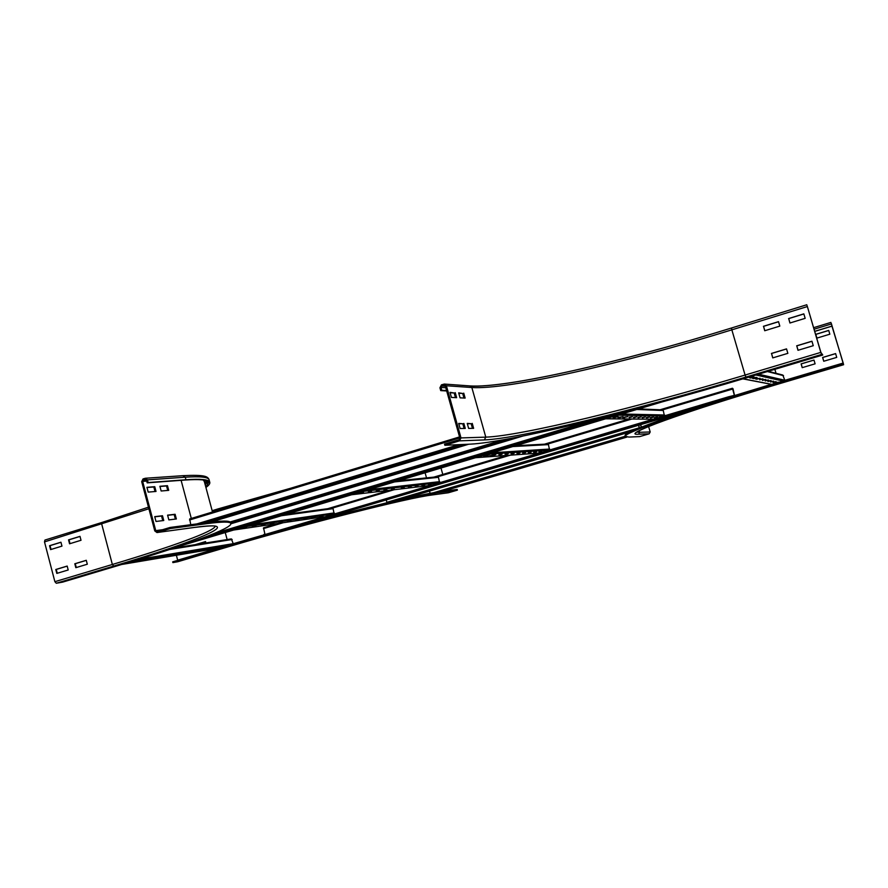 <?xml version="1.0" encoding="UTF-8"?>
<svg xmlns="http://www.w3.org/2000/svg" width="888" height="888" viewBox="0 0 888 888"><rect width="100%" height="100%" fill="white"/><g stroke="black" fill="none" stroke-linecap="round" stroke-linejoin="round"><path stroke-width="1.33" d="M778.532 321.745L763.547 326.351L764.823 330.702M763.425 326.296L778.51 321.656L779.819 326.107L764.723 330.736L763.547 326.351M803.862 313.952L788.711 318.614L790.009 322.988M788.611 318.548L803.829 313.864L805.161 318.337L789.932 323.01L788.711 318.614M786.557 348.951L771.528 353.491L772.826 357.875M771.417 353.446L786.535 348.884L787.856 353.346L772.726 357.897L771.528 353.491M811.954 341.292L796.769 345.876L798.068 350.272M796.669 345.821L811.932 341.214L813.264 345.698L797.99 350.294L796.769 345.876M463.969 398.035L462.692 393.473L458.785 393.251M463.747 393.14L465.134 398.09L460.073 397.846L458.674 392.851L462.692 393.473M455.466 397.624L454.168 392.984L450.105 392.762M455.233 392.651L456.643 397.68L451.415 397.436L449.994 392.352L454.168 392.984M472.483 428.36L471.173 423.709L467.332 423.72M472.227 423.387L473.626 428.349L468.642 428.416L467.243 423.398L471.173 423.709M807.137 305.738L820.812 352.392L821.578 354.467L822.754 355.011L820.9 352.425L807.137 305.738M446.575 390.554L441.791 390.265L441.003 387.446L441.769 385.969L444.278 385.237L445.321 386.08L459.917 438.25L459.151 439.715L444.544 444.144L444.866 445.276L470.363 444.144C509.579 442.257 631.468 412.221 747.696 377.433L822.754 355.011M464.113 428.471L462.792 423.743L458.785 423.754M463.858 423.41L465.268 428.449L460.128 428.516L458.696 423.432L462.792 423.743M444.866 445.276L459.473 440.848L461.005 437.917L446.398 385.747L444.311 384.06L441.447 384.837L439.926 387.779L440.714 390.609L441.791 390.265M446.686 390.964L440.714 390.609M816.871 338.117L815.75 334.332L828.715 330.414L829.836 334.199L816.871 338.117M828.737 330.469L815.828 334.376L816.927 338.106M802.208 367.654L801.098 363.88L813.985 360.04L815.106 363.825L802.208 367.654M813.996 360.084L801.176 363.914L802.275 367.632M814.673 331.413L831.956 326.162L831.29 323.365L843.334 363.88L842.479 363.47L842.723 364.324L777.744 383.561C688.122 410.034 623.986 432.722 625.296 436.252L628.815 437.074L639.693 436.596L649.184 433.81L650.183 431.968L648.606 426.506M823.731 361.25L822.61 357.464L835.597 353.591L836.729 357.387L823.731 361.25M835.619 353.635L822.688 357.498L823.787 361.238M842.479 363.47L777.488 382.717C687.889 409.202 623.753 431.934 625.085 435.497L625.196 435.908M842.723 364.324L843.589 364.724L843.212 363.092L831.956 326.162M814.651 331.346L831.89 326.118M159.896 486.28L167.477 485.669L168.72 490.354L161.15 490.997L159.896 486.28M167.732 490.431L166.544 485.969L159.951 486.491M166.544 485.969L167.477 485.669M146.92 487.312L154.756 486.691L156.022 491.441L148.196 492.107L146.92 487.312M155.023 491.519L153.813 486.979L146.986 487.523M153.813 486.979L154.756 486.691M167.588 515.151L175.114 514.274L176.357 518.969L168.853 519.891L167.588 515.151M175.38 519.08L174.17 514.563L167.632 515.329M174.17 514.563L175.114 514.274M154.723 516.649L162.493 515.75L163.758 520.512L156.011 521.467L154.723 516.649M162.77 520.634L161.549 516.039L154.778 516.827M161.549 516.039L162.493 515.75M79.998 536.363L81.019 540.27L69.564 543.789L68.543 539.882L79.998 536.363M80.02 536.441L69.009 539.815L70.008 543.645M60.939 542.224L61.96 546.12L50.583 549.605L49.573 545.709L60.939 542.224M60.95 542.291L50.05 545.643L51.049 549.461M86.28 560.295L87.313 564.224L75.824 567.676L74.803 563.769L86.28 560.295M86.303 560.361L75.269 563.691L76.279 567.543M143.312 480.008L145.432 479.365L146.476 480.175L147.186 482.85L148.141 482.539L147.43 479.875L145.355 478.255L143.035 478.932L141.692 481.673L154.778 530.924L156.976 532.556L170.274 528.549L169.985 527.472L156.843 531.446L155.744 530.636L142.646 481.374L143.312 480.008L146.298 479.798M230.603 522.81L230.503 522.399C229.604 520.601 221.745 520.668 206.915 522.577L169.985 527.472M56.288 583.25L113.72 566.089L112.354 564.479L101.754 524.242L102.12 522.41L44.922 540.071L44.5 541.902L54.878 581.684L56.288 583.25L62.626 582.128L119.736 565.068C186.236 545.221 233.311 528.138 230.758 523.376C229.87 521.589 222.011 521.667 207.193 523.609L170.274 528.549M205.927 487.468C209.057 485.214 210.312 483.394 209.701 482.018C208.569 479.476 200.655 478.721 185.936 479.753L148.141 482.539M205.827 487.079L208.724 482.284C207.592 479.753 199.7 479.009 185.015 480.042L147.186 482.85M67.177 566.067L68.198 569.974L56.81 573.404L55.789 569.508L67.177 566.067M67.188 566.133L56.255 569.43L57.265 573.271M44.922 540.071L102.042 522.444M205.561 541.613L195.371 544.599L205.55 541.569L205.927 542.957M177.722 560.361L176.379 555.266M223.931 546.675L172.694 561.849L172.894 562.604L224.142 547.43C308.025 522.466 417.493 494.916 441.07 492.318L457.398 490.132L457.209 489.443L440.87 491.608C417.282 494.172 307.814 521.689 223.931 546.675L224.142 547.43M177.8 561.727L172.894 562.604M440.992 468.031L442.79 474.458M447.119 490.01L447.33 490.753M457.398 490.132L448.385 492.762L431.612 495.038M212.532 548.74L209.013 549.328L212.454 548.44M203.674 550.227L200.078 550.838L203.596 549.927M194.605 551.748L190.92 552.369L194.528 551.448M185.315 553.313L181.541 553.946L185.237 553.002M175.802 554.911L171.939 555.566L175.724 554.6M166.056 556.554L162.093 557.22L165.978 556.232M156.066 558.23L152.003 558.918L155.977 557.908M145.821 559.951L141.658 560.65L145.732 559.629M135.32 561.716L131.036 562.437L135.231 561.383M221.19 547.286L217.749 547.863L221.112 546.986M233.311 543.911L231.357 538.905L174.103 548.029M773.082 382.573L776.123 381.662L772.949 382.106M770.54 382.051L773.626 381.141L770.407 381.574M767.942 381.518L771.062 380.597L767.798 381.03M765.267 380.974L768.42 380.031L765.112 380.475M762.515 380.408L765.711 379.465L762.359 379.898M759.684 379.831L762.936 378.865L759.529 379.309M756.787 379.243L755.599 378.998L760.073 378.266L756.787 379.243L756.62 378.699M753.801 378.632L752.58 378.388L755.932 377.389L757.131 377.644L753.801 378.632L753.635 378.066M750.726 378.011L749.472 377.755L752.869 376.734L754.101 377L750.726 378.011L750.549 377.422M775.557 383.072L778.554 382.184L775.424 382.617M784.914 380.519L782.772 375.025L768.22 371.306M430.258 455.233L440.415 452.17L430.181 454.967M405.028 462.859L415.085 459.818L404.961 462.593M380.053 470.407L390.021 467.399L379.986 470.141M355.322 477.877L365.19 474.902L355.256 477.611M330.836 485.281L340.604 482.328L330.769 485.015M306.593 492.607L316.261 489.677L306.515 492.341M282.573 499.855L292.152 496.969L282.506 499.6M258.797 507.048L268.276 504.173L258.73 506.782M235.242 514.163L244.633 511.322L235.176 513.897M455.733 447.541L465.989 444.444L455.655 447.275M211.91 521.212L221.223 518.403L211.844 520.956M190.765 524.719L189.688 518.936L459.551 436.907L189.688 518.936M600.466 444.699L607.625 442.59L600.421 444.577M582.639 449.939L589.754 447.852L582.606 449.816M564.935 455.156L572.005 453.069L564.901 455.033M547.352 460.328L554.367 458.264L547.319 460.206M529.881 465.467L536.863 463.414L529.847 465.345M512.543 470.573L519.458 468.542L512.509 470.462M495.304 475.646L502.186 473.626L495.271 475.535M478.188 480.686L485.026 478.676L478.155 480.575M461.183 485.692L467.976 483.694L461.15 485.581M618.403 439.416L625.618 437.296L618.37 439.294M444.289 490.664L451.037 488.678L444.255 490.542M430.136 493.384L429.503 491.108M489.044 445.876L498.701 442.979L488.977 445.643M465.068 453.08L474.636 450.205L465.001 452.847M441.314 460.217L450.782 457.376L441.247 459.984M417.771 467.299L427.161 464.468L417.715 467.066M394.45 474.303L403.751 471.506L394.394 474.07M371.351 481.241L380.564 478.477L371.284 481.019M348.451 488.123L357.587 485.381L348.396 487.901M325.763 494.949L334.82 492.23L325.707 494.716M303.285 501.698L312.254 499.001L303.219 501.476M281.008 508.391L289.888 505.727L280.941 508.169M258.93 515.029L267.732 512.387L258.863 514.807M519.325 436.774L513.186 438.361M513.253 438.605L516.827 437.273M237.041 521.611L245.776 518.981L236.985 521.378M216.45 521.5L216.139 520.312M601.032 440.281L608.58 438.05L600.987 440.148M582.25 445.82L589.743 443.612L582.217 445.687M563.614 451.326L571.051 449.128L563.569 451.193M545.099 456.787L552.491 454.612L545.066 456.654M526.717 462.215L534.054 460.051L526.684 462.082M508.469 467.599L515.75 465.456L508.436 467.465M490.354 472.949L497.58 470.818L490.309 472.816M472.361 478.266L479.542 476.146L472.316 478.133M454.49 483.538L461.627 481.429L454.456 483.405M436.741 488.777L443.834 486.68L436.707 488.644M419.125 493.972L426.162 491.897L419.092 493.839M619.935 434.698L627.539 432.456L619.902 434.565M401.631 499.134L408.613 497.08L401.587 499.012M639.471 427.961L638.65 425.241M639.327 427.983L638.539 425.274M387.057 502.808L386.202 499.944M640.559 424.675L641.28 427.195M640.659 424.642L641.391 427.161M314.963 517.526L311.855 517.981L314.851 517.16M307.137 518.67L303.962 519.136L307.037 518.303M299.134 519.846L295.871 520.324L299.034 519.469M290.931 521.045L287.59 521.534L290.82 520.668M282.517 522.277L279.098 522.788L282.417 521.889M273.893 523.543L270.385 524.064L273.793 523.154M265.057 524.841L261.461 525.363L264.946 524.442M255.988 526.173L252.292 526.706L255.877 525.763M246.675 527.539L242.89 528.094L246.564 527.128M322.588 516.405L319.558 516.849L322.488 516.039M334.088 513.653L333.078 508.658L332.101 508.114M422.022 485.769L424.675 484.981L421.9 485.325M415.34 486.546L418.026 485.758L415.218 486.102M408.502 487.357L411.222 486.546L408.369 486.89M401.487 488.178L404.229 487.357L401.354 487.701M394.294 489.011L391.364 489.355L394.161 488.522M386.913 489.876L383.916 490.232L386.78 489.388M379.343 490.764L376.257 491.131L379.209 490.265M371.573 491.675L368.409 492.052L371.428 491.164M363.592 492.607L360.339 492.995L363.447 492.096M428.538 485.003L431.168 484.226L428.416 484.582M439.527 482.417L438.483 477.322L437.651 476.723L398.29 480.797M533.799 452.614L536.574 451.792L533.666 452.17M528.371 453.002L531.179 452.159L528.249 452.536M522.81 453.391L525.652 452.547L522.677 452.913M517.105 453.79L519.98 452.936L516.971 453.313M511.255 454.212L514.163 453.346L511.111 453.713M505.25 454.634L508.191 453.757L505.106 454.123M499.078 455.067L502.064 454.179L498.934 454.545M492.74 455.522L490.165 455.699L495.759 454.612L492.74 455.522L492.585 454.978M486.236 455.977L483.583 456.166L486.646 455.244L489.288 455.067L486.236 455.977L486.08 455.422M539.094 452.236L541.835 451.426L538.961 451.803M549.528 449.828L548.451 444.622L547.619 444.022L515.673 445.698M650.615 417.959L653.524 417.105L650.482 417.504M646.564 417.915L649.505 417.038L646.431 417.438M642.413 417.86L645.387 416.971L642.279 417.371M638.15 417.804L641.158 416.905L638.006 417.305M633.766 417.749L636.818 416.838L633.621 417.238M629.27 417.693L632.367 416.772L629.126 417.16M624.653 417.626L622.765 417.604L627.783 416.694L624.497 417.094M619.902 417.571L617.97 417.538L623.076 416.627L619.902 417.571L619.746 417.016M615.029 417.504L613.031 417.482L616.261 416.516L618.237 416.55L615.029 417.504L614.862 416.938M654.567 418.015L657.442 417.16L654.434 417.571M664.39 415.806L663.269 410.489L662.448 409.879L638.672 408.924M732.589 388.855L734.465 395.682L728.704 396.747L261.982 535.564M262.493 535.519L264.125 534.387M728.704 396.747L733.499 395.571M733 388.711L734.565 395.715M264.913 534.154L263.514 527.816L278.033 523.487L263.536 527.805M728.826 397.169L264.224 534.765M660.084 409.779L732.456 388.245L660.095 409.779M687.145 410.889L311.921 521.922M595.859 419.303L213.353 533.843M179.609 546.187L661.471 402.109M208.558 535.764L606.915 416.516M459.473 440.848L484.326 439.926C520.146 438.506 635.73 410.09 745.931 377.078L821.578 354.467M745.931 377.078L745.088 375.058L820.812 352.392M484.326 439.926L485.792 437.14C521.167 435.93 635.808 407.836 745.088 375.058L731.845 329.848L807.236 306.593M461.005 437.917L485.792 437.14L471.85 387.523C508.158 389.921 623.054 363.514 731.845 329.848L731.534 327.994L806.815 304.751L731.534 327.994C622.088 361.938 505.971 388.489 469.852 385.914L444.511 384.071M470.64 386.102C509.102 387.845 623.287 361.527 731.512 328.005M446.398 385.747L471.85 387.523L469.852 385.914M445.787 387.756L441.003 387.446M445.354 386.213L441.769 385.969M444.71 385.348L443.922 385.292M636.774 432.179C635.941 432.911 636.607 430.702 663.813 420.712C691.142 410.844 729.548 398.557 779.042 383.827L843.589 364.724L779.042 383.827C680.486 412.909 618.914 435.819 638.605 434.199L649.184 433.81M638.605 434.199L639.638 432.301L650.183 431.968M636.974 432.056L639.638 432.301L639.194 430.747M777.744 383.561L777.488 382.717M771.328 384.349L734.531 395.56M686.768 411L684.348 411.821M776.023 373.304L774.858 369.319M831.257 323.998L814.03 329.237M830.879 322.422L813.563 327.694L830.89 322.411M784.892 380.319L843.145 363.059M146.709 481.085L142.646 481.374M181.108 480.33L191.309 518.448M162.582 529.714L155.744 530.636M206.915 522.577L207.193 523.609M113.72 566.089C200.477 540.304 248.74 520.035 194.694 527.383L157.276 532.489M182.873 475.735L185.259 477.2L147.43 479.875M209.213 480.208L209.046 479.609C207.914 477.023 199.978 476.223 185.259 477.2L185.936 479.753M54.878 581.684L112.354 564.479C171.75 546.719 214.13 531.401 215.218 526.24M44.5 541.902L148.884 508.757M204.229 481.13L204.684 480.208M148.474 507.181L102.198 522.388M205.195 484.726L208.058 481.496M204.817 483.338L206.826 480.819M204.484 482.084L205.061 480.286M204.34 481.562L203.241 479.964M225.252 532.534L227.15 539.582M217.949 548.251L177.689 560.184M448.584 492.718L432.001 494.982C409.301 497.591 307.059 523.354 228.704 546.664L177.733 561.738M177.767 561.738L228.771 546.642M217.76 508.991L212.165 510.7L217.815 508.968L217.571 510.456M290.72 488.222L217.815 508.968L290.831 488.189M441.07 492.318L440.87 491.608M432.001 494.982L431.79 495.027C409.313 497.602 307.026 523.354 228.738 546.653M401.987 499.322L400.632 499.622M387.013 502.73L319.813 519.591M261.96 535.442L233.3 543.711M426.518 477.877L425.097 472.782M169.774 549.461L232.168 539.482M138.584 559.351L233.289 543.645M131.413 561.549L228.46 545.332M121.689 564.479L219.447 547.996M767.387 371.55L783.527 375.646M758.552 374.192L784.881 380.253M755.866 374.991L783.061 381.063M743.145 378.799L771.938 384.371M189.51 520.013L459.829 437.895M196.825 523.92L458.819 444.655M203.852 522.988L463.691 444.444M209.868 522.2L467.932 444.255M433.222 492.818L625.296 436.241L625.085 435.497M439.338 491.819L625.885 436.896M442.324 491.419L626.961 437.074L442.335 491.419M216.184 520.49L468.742 444.211M230.125 522L503.363 439.793M230.647 522.954L513.542 437.906M230.869 523.787L522.81 436.075L230.869 523.787M386.857 502.331L639.371 427.761M392.241 501.576L634.221 430.136M400.466 499.667L630.857 431.679L400.477 499.667M281.54 515.706L333.078 508.658M250.793 524.897L334.243 512.909M244.089 526.906L332.889 514.008M233.666 530.025L323.576 516.772M394.538 481.918L438.483 477.322M368.487 489.71L439.693 481.651M362.637 491.453L438.439 482.739M351.704 494.727L428.726 485.625M512.831 446.553L548.451 444.622M491.974 452.791L549.694 449.039M487.079 454.256L548.562 450.116M475.591 457.686L538.428 453.124M636.807 409.479L663.269 410.489M621.7 413.997L664.568 414.996M617.859 415.151L663.558 416.05M605.783 418.759L652.969 419.192M282.972 529.803L713.131 402.453M734.398 395.271L733.388 395.571M732.589 389.055L662.559 409.879M631.801 419.036L547.774 444.033M510.267 455.189L437.84 476.734M394.194 489.71L332.467 508.08M283.228 522.721L263.425 528.615M544.477 444.189L629.07 419.014L544.488 444.189M506.648 455.444L433.832 477.122L506.648 455.444M389.754 490.243L327.794 508.68L389.754 490.243M302.253 524.519L695.448 408.147M214.097 533.533L594.028 419.758M633.188 409.701L195.649 540.603M616.072 414.163L204.296 537.407L616.117 414.152M215.273 526.24C214.075 525.507 207.115 525.907 194.417 527.439L157.01 532.545M209.701 482.018L209.046 479.609C207.67 476.512 205.15 474.592 183.261 475.657L145.355 478.255M230.503 522.399L230.758 523.376M204.329 481.529L212.51 511.999M214.852 520.701L215.096 521.622M231.357 538.905L174.203 547.996M219.414 548.007L121.656 564.491M771.739 384.426L742.923 378.865M467.943 444.244L209.89 522.2M332.267 508.08L286.125 514.33M323.532 516.783L233.611 530.036M428.671 485.636L351.637 494.749M538.339 453.146L475.502 457.709M652.846 419.225L605.638 418.803M713.075 402.464L283.028 529.781"/></g></svg>
